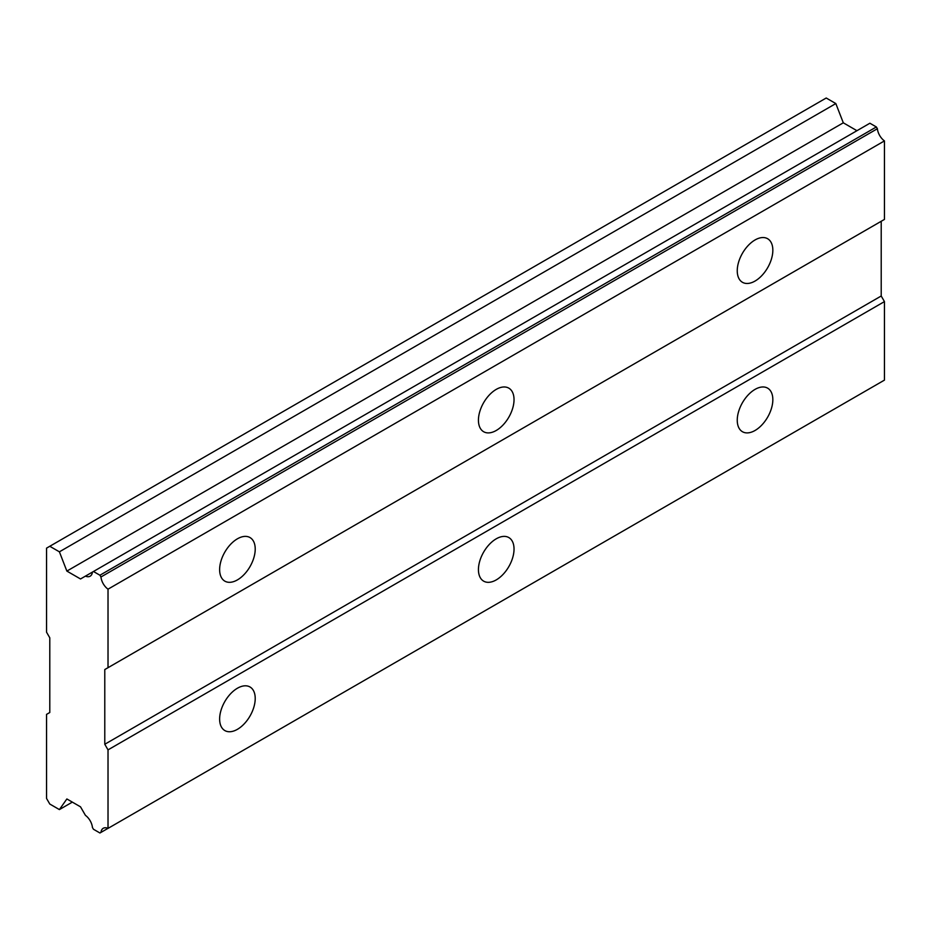 <?xml version="1.0" encoding="UTF-8"?>
<svg xmlns="http://www.w3.org/2000/svg" width="931" height="931" viewBox="0 0 931 931"><rect width="100%" height="100%" fill="white"/><g stroke="black" fill="none" stroke-linecap="round" stroke-linejoin="round"><path stroke-width="1.4" d="M755.041 281.057A25.16 14.524 120 0 0 771.485 258.876A25.16 14.524 120 0 0 767.621 238.72A25.16 14.524 120 0 0 755.041 239.965A25.16 14.524 120 0 0 738.609 262.135A25.16 14.524 120 0 0 742.461 282.302A25.16 14.524 120 0 0 755.041 281.057M237.428 579.897A25.16 14.524 120 0 0 253.86 557.727A25.16 14.524 120 0 0 250.008 537.559A25.16 14.524 120 0 0 237.428 538.805A25.16 14.524 120 0 0 220.984 560.986A25.16 14.524 120 0 0 224.837 581.142A25.16 14.524 120 0 0 237.428 579.897M496.235 430.483A25.16 14.524 120 0 0 512.678 408.302A25.16 14.524 120 0 0 508.815 388.146A25.16 14.524 120 0 0 496.235 389.391A25.16 14.524 120 0 0 479.791 411.56A25.16 14.524 120 0 0 483.655 431.728A25.16 14.524 120 0 0 496.235 430.483M755.041 430.483A25.16 14.524 120 0 0 771.485 408.302A25.16 14.524 120 0 0 767.621 388.146A25.16 14.524 120 0 0 755.041 389.391A25.16 14.524 120 0 0 738.609 411.56A25.16 14.524 120 0 0 742.461 431.728A25.16 14.524 120 0 0 755.041 430.483M237.428 729.322A25.16 14.524 120 0 0 253.86 707.153A25.16 14.524 120 0 0 250.008 686.985A25.16 14.524 120 0 0 237.428 688.23A25.16 14.524 120 0 0 220.984 710.411A25.16 14.524 120 0 0 224.837 730.567A25.16 14.524 120 0 0 237.428 729.322M496.235 579.908A25.16 14.524 120 0 0 512.678 557.727A25.16 14.524 120 0 0 508.815 537.559A25.16 14.524 120 0 0 496.235 538.816A25.16 14.524 120 0 0 479.791 560.986A25.16 14.524 120 0 0 483.655 581.153A25.16 14.524 120 0 0 496.235 579.908M46.55 714.38L46.55 798.437L49.785 804.035L59.398 809.586L66.869 798.961L80.52 806.84L85.431 815.358A11.347 6.552 60 0 1 92.437 827.484L93.461 829.253L99.931 832.989L100.955 832.407A11.347 6.552 60 0 1 103.248 828.287A11.347 6.552 60 0 1 108.019 828.381L108.019 749.874L104.784 744.265L104.784 669.552L108.019 667.69L108.019 589.172A11.347 6.552 60 0 1 100.955 576.987L99.931 575.23L93.461 571.494L92.437 572.088A11.347 6.552 60 0 1 90.144 576.196A11.347 6.552 60 0 1 85.431 576.126L80.52 578.966L66.869 571.087L59.398 551.827L49.785 546.276L46.55 548.15L46.55 632.196L49.785 637.805L49.785 712.518L46.55 714.38M93.461 571.494L869.891 123.229L876.362 126.965L877.386 128.722A11.347 6.552 60 0 0 884.45 140.907L108.019 589.172M108.019 667.69L884.45 219.413L884.45 140.907M108.019 828.381L884.45 380.116L884.45 301.597L881.215 296L881.215 221.287L104.784 669.552M856.951 130.701L843.3 122.811L835.829 103.562L826.216 98.011L49.785 546.276M876.362 126.965L99.931 575.23M100.955 576.987L877.386 128.722M881.215 296L104.784 744.265M108.019 749.874L884.45 301.597M107.961 828.357L100.955 832.407M72.339 802.115L59.398 809.586M835.829 103.562L59.398 551.827M843.3 122.811L66.869 571.087M92.437 572.088L85.431 576.126"/></g></svg>
